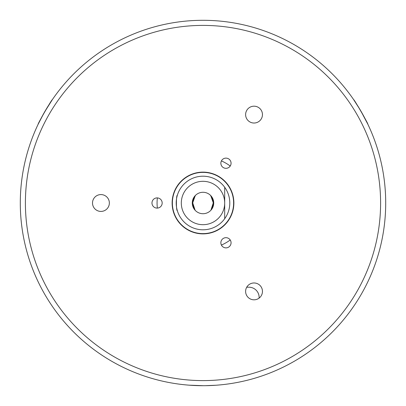 <?xml version="1.0" encoding="UTF-8"?>
<svg xmlns="http://www.w3.org/2000/svg" width="406" height="406" viewBox="0 0 406 406"><rect width="100%" height="100%" fill="white"/><g stroke="black" fill="none" stroke-linecap="round" stroke-linejoin="round"><path stroke-width="0.61" d="M157.355 197.905A45.929 45.929 0 0 0 157.355 208.095M259.135 298.09L259.135 297.41A10.206 10.206 0 0 0 248.929 287.204L246.726 287.204M221.412 245.077A45.929 45.929 0 0 0 230.238 239.982M230.238 166.018A45.929 45.929 0 0 0 221.412 160.923M222.356 159.614A5.105 5.105 0 0 0 222.356 166.83A5.105 5.105 0 0 0 229.573 166.83A5.105 5.105 0 0 0 229.573 159.614A5.105 5.105 0 0 0 222.356 159.614M153.463 199.392A5.105 5.105 0 0 0 153.463 206.608A5.105 5.105 0 0 0 160.68 206.608A5.105 5.105 0 0 0 160.68 199.392A5.105 5.105 0 0 0 153.463 199.392M222.356 239.17A5.105 5.105 0 0 0 222.356 246.386A5.105 5.105 0 0 0 229.573 246.386A5.105 5.105 0 0 0 229.573 239.17A5.105 5.105 0 0 0 222.356 239.17M360.995 111.259L367.77 124.074C368.714 124.535 353.824 98.739 353.738 99.764L360.092 109.716M215.962 385.238L205.238 385.685M203.452 385.7L188.968 385.162M44.553 112.041L52.262 99.764C52.191 98.719 37.296 124.515 38.23 124.074L43.67 113.594M328.581 328.581A177.595 177.595 0 0 0 328.581 77.419A177.595 177.595 0 0 0 77.419 77.419A177.595 177.595 0 0 0 77.419 328.581A177.595 177.595 0 0 0 328.581 328.581M73.811 73.811A182.7 182.7 0 0 1 332.189 73.811A182.7 182.7 0 0 1 332.189 332.189A182.7 182.7 0 0 1 73.811 332.189A182.7 182.7 0 0 1 73.811 73.811M248.081 108.651A8.419 8.419 0 0 0 248.081 120.562A8.419 8.419 0 0 0 259.987 120.562A8.419 8.419 0 0 0 259.987 108.651A8.419 8.419 0 0 0 248.081 108.651M248.081 285.438A8.419 8.419 0 0 0 248.081 297.349A8.419 8.419 0 0 0 259.987 297.349A8.419 8.419 0 0 0 259.987 285.438A8.419 8.419 0 0 0 248.081 285.438M94.979 197.047A8.419 8.419 0 0 0 94.979 208.953A8.419 8.419 0 0 0 106.89 208.953A8.419 8.419 0 0 0 106.89 197.047A8.419 8.419 0 0 0 94.979 197.047M181.167 181.167A30.876 30.876 0 0 0 181.167 224.833A30.876 30.876 0 0 0 224.833 224.833A30.876 30.876 0 0 0 224.833 181.167A30.876 30.876 0 0 0 181.167 181.167M203 172.377A30.623 30.623 0 0 1 233.623 203A30.623 30.623 0 0 1 203 233.623A30.623 30.623 0 0 1 172.377 203A30.623 30.623 0 0 1 203 172.377M195.266 195.58L192.327 203.949L195.113 210.257M177.326 195.347C176.108 194.865 176.108 211.135 177.326 210.658C176.108 211.135 176.102 194.875 177.326 195.347M224.691 210.653L224.691 218.727A26.791 26.791 0 0 0 224.691 187.267L224.691 218.727A26.791 26.791 0 0 1 176.209 203A26.791 26.791 0 0 1 224.691 187.267L224.691 195.342M210.734 195.58L213.673 203.949L210.887 210.257M210.902 210.242L213.642 201.731L210.501 195.347M195.098 210.242L192.358 201.731L195.499 195.347M203 192.282A10.718 10.718 0 0 0 192.282 203A10.718 10.718 0 0 0 203 213.718A10.718 10.718 0 0 0 213.718 203A10.718 10.718 0 0 0 203 192.282M224.691 203A21.691 21.691 0 0 0 203 181.309A21.691 21.691 0 0 0 181.309 203A21.691 21.691 0 0 0 203 224.691A21.691 21.691 0 0 0 224.691 203M224.691 218.727A26.791 26.791 0 0 1 203 229.791"/></g></svg>
